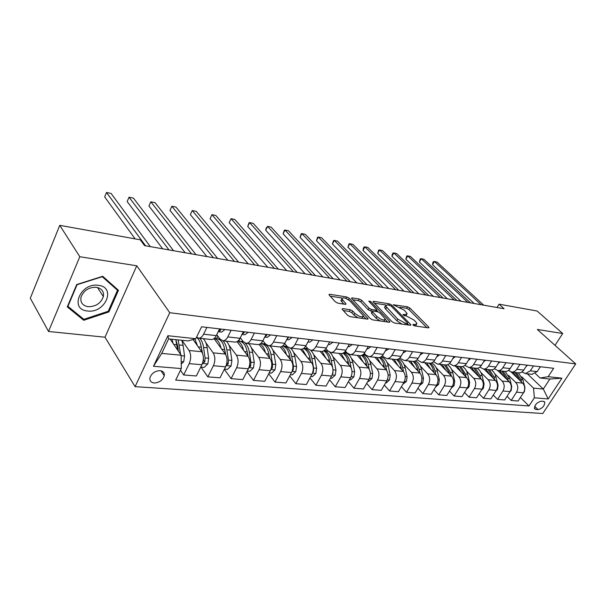 <?xml version="1.0" encoding="UTF-8"?>
<svg xmlns="http://www.w3.org/2000/svg" width="606" height="606" viewBox="0 0 606 606"><rect width="100%" height="100%" fill="white"/><g stroke="black" fill="none" stroke-linecap="round" stroke-linejoin="round"><path stroke-width="0.91" d="M413.004 325.013L414.671 325.907L428.427 327.876L429.018 327.566L428.639 326.982L409.823 308.015L407.535 306.78L393.392 304.795L404.482 310.325L407.164 313.628L405.187 314.635L403.391 314.362L403.202 314.969L406.649 316.127L414.163 320.173L415.746 321.786L416.936 323.604L414.974 324.642L413.178 324.377L413.004 325.013M154.197 382.984C159.31 382.681 162.673 380.273 164.271 375.765C164.635 372.819 163.241 371.114 160.067 370.652C155.007 370.895 151.636 373.258 149.947 377.743C149.523 380.803 150.939 382.545 154.197 382.984M342.829 308.621L342.072 309.045L342.375 309.53L347.617 315.294L350.147 316.658L367.38 319.127L368.092 318.718L349.261 298.319L346.837 297.008L329.732 294.258L328.967 294.66L329.255 295.114L335.376 301.841L337.868 303.182L345.276 304.326L346.018 303.924L341.86 298.864C342.988 297.008 345.821 297.834 350.359 301.334L363.403 315.809C362.259 317.711 359.388 316.87 354.79 313.302L352.745 311.075L350.253 309.734L342.829 308.621L342.352 309.499M136.767 265.784L79.803 256.724L59.759 225.349L30.3 298.197L48.518 331.474L104.989 337.209L135.085 386.651L169.741 312.711L136.767 265.784L104.989 337.209M555.028 345.344L562.709 333.505L537.333 329.467L575.7 363.895L169.741 312.711M562.709 333.505L537.105 311.014L499.049 304.182L497.018 307.5M59.759 225.349L140.297 239.802L144.554 245.627L504.071 308.742L499.049 304.182M391.991 321.695L394.415 323.006L410.285 325.278L410.906 324.937L410.542 324.369L391.802 305.129L389.476 303.871L373.697 301.334L373.023 301.674L391.991 321.695M389.272 322.263L372.743 319.892L370.266 318.559L351.442 298.235L352.162 297.864L359.244 299.008L361.646 300.296L369.077 308.174L371.501 309.484L376.144 310.189L376.818 309.833L368.736 301.167L370.652 301.47L389.59 321.347L389.938 321.892L389.272 322.263M543.499 401.369L541.256 401.187C536.992 402.301 534.727 404.763 534.462 408.573L535.802 409.467L538.052 409.618C542.317 408.474 544.567 406.012 544.802 402.232L543.499 401.369M135.085 386.651L542.771 413.527L575.7 363.895M527.326 373.811L543.302 389.037L549.862 379.045L540.105 378.015L548.165 376.697L553.664 368.304L201.601 326.778L195.791 338.724L188.049 340.936L168.619 338.89L161.741 353.412L181.149 355.222L170.112 339.042M548.165 376.697L561.936 378.182L548.21 398.937L534.356 397.794L533.522 388.12L521.774 376.826M520.41 397.506L529 405.967L534.356 397.794M529 405.967L175.695 380.091L181.292 368.577L153.454 366.274L167.892 335.724L195.791 338.724M79.803 256.724L48.518 331.474M533.522 388.12L543.302 389.037L548.21 398.937M180.49 370.228L183.671 374.978L189.208 363.63C191.216 358.699 191.155 354.321 189.049 350.503L181.959 340.292M183.671 374.978L196.352 375.97L201.904 364.736C203.904 359.858 203.836 355.525 201.707 351.738L193.049 339.511M201.063 367.13L207.828 376.864L213.388 365.736C215.395 360.911 215.319 356.616 213.16 352.859L205.805 342.64M207.828 376.864L220.031 377.811L225.591 366.804C227.598 362.024 227.508 357.767 225.334 354.048L214.016 338.595M224.334 369.289L231.075 378.667L236.651 367.766C238.65 363.032 238.552 358.82 236.363 355.124L228.985 345.215M231.075 378.667L242.824 379.583L248.392 368.789C250.399 364.108 250.293 359.934 248.081 356.275L237.022 341.648M246.937 371.614L253.467 380.409L259.035 369.721C261.034 365.077 260.921 360.941 258.694 357.313L251.301 347.677M253.467 380.409L264.777 381.288L270.352 370.705C272.352 366.107 272.23 362.009 269.988 358.411L259.095 344.435M268.716 373.819L275.033 382.091L280.608 371.599C282.608 367.047 282.472 362.986 280.214 359.411L272.814 350.033M275.033 382.091L285.941 382.939L291.516 372.554C293.509 368.047 293.372 364.017 291.1 360.479L280.275 346.958M289.706 375.917L295.826 383.704L301.402 373.417C303.394 368.948 303.25 364.956 300.962 361.441L293.554 352.306M295.826 383.704L306.348 384.522L311.923 374.334C313.916 369.91 313.756 365.948 311.461 362.464L300.568 349.215M309.961 377.909L315.893 385.264L321.46 375.167C323.452 370.781 323.286 366.857 320.983 363.395L313.567 354.48M315.893 385.264L326.051 386.06L331.611 376.053C333.603 371.705 333.429 367.819 331.111 364.388L320.12 351.336M329.52 379.818L335.262 386.772L340.822 376.856C342.807 372.546 342.632 368.69 340.299 365.289L332.891 356.578M335.262 386.772L345.079 387.537L350.632 377.712C352.609 373.44 352.427 369.615 350.086 366.244L339.012 353.381M348.412 381.636L353.98 388.226L359.525 378.485C361.502 374.25 361.312 370.463 358.964 367.107L351.563 358.6M347.094 353.465L345.238 351.328M353.98 388.226L363.456 388.969L369.001 379.311C370.97 375.122 370.781 371.357 368.425 368.031L357.275 355.366M366.668 383.378L372.069 389.635L377.599 380.06C379.568 375.902 379.371 372.175 377.008 368.872L369.607 360.547M365.039 355.404L363.759 353.965M372.069 389.635L381.235 390.347L386.757 380.863C388.726 376.743 388.522 373.038 386.151 369.766L374.94 357.282M384.318 385.052L389.56 390.999L395.074 381.591C397.036 377.5 396.832 373.826 394.453 370.577L387.067 362.426M382.409 357.29L381.628 356.426M389.56 390.999L398.43 391.688L403.937 382.363C405.891 378.311 405.679 374.667 403.301 371.44L392.037 359.131M401.407 386.651L406.49 392.317L411.982 383.06C413.936 379.045 413.724 375.432 411.33 372.228L403.96 364.244M399.225 359.108L398.877 358.729M406.49 392.317L415.072 392.983L420.564 383.81C422.511 379.826 422.291 376.243 419.897 373.069L408.588 360.926M417.943 388.188L422.874 393.589L428.351 384.492C430.298 380.538 430.071 376.985 427.677 373.826L420.322 366.001M422.874 393.589L431.192 394.233L436.661 385.211C438.6 381.295 438.373 377.765 435.972 374.637L424.624 362.668M433.957 389.673L438.752 394.824L444.206 385.87C446.145 381.985 445.91 378.485 443.501 375.372L436.168 367.698M438.752 394.824L446.811 395.453L452.258 386.575C454.189 382.719 453.947 379.25 451.538 376.159L440.168 364.357M449.485 391.097L454.136 396.021L459.575 387.211C461.499 383.386 461.257 379.939 458.848 376.871L451.531 369.342M454.136 396.021L461.954 396.627L467.377 387.893C469.294 384.098 469.052 380.682 466.635 377.636L455.242 365.994M464.529 392.468L469.052 397.18L474.468 388.514C476.384 384.749 476.134 381.348 473.718 378.326L466.431 370.933M469.052 397.18L476.634 397.771L482.035 389.173C483.944 385.439 483.694 382.068 481.278 379.068L469.87 367.577M479.134 393.794L483.527 398.309L488.913 389.772C490.822 386.067 490.565 382.719 488.148 379.735L480.884 372.47M483.527 398.309L490.883 398.877L496.261 390.415C498.155 386.734 497.897 383.416 495.481 380.454L484.065 369.115M493.299 395.074L497.571 399.399L502.935 390.999C504.828 387.348 504.571 384.045 502.147 381.106L494.913 373.963M497.571 399.399L504.715 399.952L510.063 391.62C511.956 387.992 511.691 384.719 509.267 381.803L497.852 370.614M507.055 396.309L511.214 400.46L516.547 392.18C518.433 388.59 518.16 385.333 515.744 382.431L508.54 375.417M511.214 400.46L518.145 400.998L523.47 392.786C525.349 389.219 525.076 385.992 522.66 383.113L511.229 372.054M535.333 373.508L540.105 378.015M522.084 371.986L525.455 373.607L530.318 370.834L533.485 365.926M508.434 370.41L511.903 372.137L514.221 371.652L516.236 370.054L519.963 364.327M494.367 368.781L497.935 370.622C499.897 370.652 501.526 369.69 502.828 367.751L506.025 362.683M479.869 367.092L483.535 369.062C485.504 369.084 487.141 368.107 488.444 366.138L491.655 360.987M464.908 365.342L468.696 367.448C470.665 367.471 472.301 366.478 473.612 364.471L476.839 359.244M449.478 363.532L453.379 365.789C455.348 365.812 456.992 364.797 458.31 362.759L461.552 357.442M433.548 361.653L437.577 364.077C439.547 364.092 441.191 363.062 442.509 360.987L445.774 355.578M417.087 359.699L421.253 362.305C423.223 362.32 424.867 361.267 426.2 359.153L429.465 353.654M400.081 357.669L401.248 358.926L404.384 360.472C406.353 360.487 408.005 359.419 409.338 357.267L412.618 351.669M382.492 355.555L383.818 357.017L386.954 358.585C388.916 358.585 390.567 357.502 391.9 355.313L395.195 349.609M364.289 353.351L365.797 355.04L368.918 356.623C370.88 356.631 372.531 355.517 373.872 353.29L377.174 347.488M345.45 351.048L347.147 352.995L350.253 354.601C352.207 354.601 353.859 353.465 355.199 351.2L358.517 345.284M325.93 348.639L327.838 350.882L330.929 352.503C332.876 352.503 334.52 351.344 335.868 349.026L339.186 343.004M305.697 346.117L307.833 348.685L310.901 350.336C312.84 350.321 314.476 349.139 315.824 346.784L319.15 340.64M284.706 343.466L287.085 346.412L290.13 348.079C292.062 348.064 293.698 346.852 295.039 344.45L298.372 338.193M262.913 340.678L265.572 344.056L268.587 345.746C270.496 345.723 272.124 344.481 273.473 342.034L276.806 335.648M240.287 337.747L243.226 341.602L246.21 343.314C248.104 343.284 249.733 342.026 251.073 339.519L254.406 333.005M216.766 334.663L220.016 339.057L222.963 340.792C224.841 340.761 226.455 339.466 227.795 336.913L231.121 330.262M531.826 374.296L537.204 371.599L540.363 366.736M518.471 372.849L520.562 372.72L522.72 371.478L527.046 365.16M504.715 371.357L505.245 371.417C507.207 371.44 508.835 370.493 510.131 368.569L513.32 363.547M490.549 369.819L491.08 369.88C493.042 369.902 494.678 368.94 495.981 366.978L499.185 361.873M475.937 368.236L476.467 368.296C478.437 368.319 480.073 367.334 481.384 365.342L484.603 360.153M466.135 377.129L465.385 373.97L460.863 366.6L461.401 366.66C463.37 366.683 465.014 365.676 466.325 363.653L469.567 358.381M445.327 364.918L445.857 364.971C447.826 364.994 449.47 363.971 450.788 361.911L454.038 356.555M429.275 363.176L429.805 363.229C431.775 363.244 433.426 362.206 434.744 360.115L438.009 354.661M412.694 361.373L413.224 361.434C415.193 361.441 416.845 360.388 418.17 358.26L421.45 352.707M395.559 359.517L396.089 359.57C398.059 359.585 399.71 358.502 401.043 356.336L404.331 350.692M377.841 357.593L378.371 357.654C380.333 357.654 381.985 356.555 383.325 354.351L386.62 348.601M359.517 355.608L360.04 355.661C362.002 355.661 363.645 354.54 364.986 352.291L368.296 346.435M340.534 353.548L341.064 353.601C343.011 353.601 344.662 352.457 346.003 350.17L349.321 344.2M320.877 351.412L321.407 351.472C323.346 351.465 324.99 350.291 326.339 347.958L329.656 341.882M300.508 349.207L301.023 349.261C302.962 349.245 304.598 348.049 305.947 345.678L309.272 339.474M279.374 346.912L279.889 346.965C281.813 346.95 283.441 345.731 284.79 343.299L288.123 336.981M257.436 344.534L257.951 344.587C259.853 344.564 261.481 343.314 262.83 340.837L266.155 334.391M240.34 337.822L238.719 341.026M234.658 342.064L235.166 342.117C237.052 342.087 238.666 340.807 240.014 338.284L243.339 331.702M217.857 336.141L216.645 338.587M210.979 339.496L211.479 339.549C213.35 339.511 214.956 338.201 216.297 335.626L219.614 328.899M196.549 337.178L198.791 338.171C200.647 338.133 202.245 336.807 203.586 334.194L206.904 327.399M181.149 355.222L181.292 368.577M549.862 379.045L561.936 378.182M153.454 366.274L161.741 353.412M167.892 335.724L168.619 338.89M67.274 306.886L83.726 320.279L108.898 311.916L118.45 290.289L102.732 276.291L76.72 284.525L67.274 306.886M108.345 311.037L108.898 311.916M82.514 318.241L83.726 320.279M415.693 326.051L416.36 324.589M405.99 316.029L406.611 314.597M426.836 327.649L408.944 309.552L406.649 308.318L399.899 307.242M385.711 304.985L374.296 303.167M408.739 325.058L407.497 323.778M407.338 323.536L407.52 322.9L391.082 305.985L387.522 304.795L385.454 305.848L397.741 319.127L405.406 323.256L407.338 323.536L406.634 324.755M385.628 306.318L384.56 307.431L385.636 309.09L386.53 307.5M401.899 324.074L396.824 320.725L385.636 309.09M352.684 299.72L358.358 300.621L359.244 299.008M372.251 311.355L368.175 309.802L360.759 301.917L358.358 300.621M375.917 311.461L376.621 310.181M376.584 310.249L378.099 311.848M385.302 319.43L387.787 322.051M376.94 316.514C381.386 319.96 384.166 320.801 385.287 319.044L380.007 313.014L377.591 311.719L372.948 311.014L372.258 311.386L372.584 311.901L376.94 316.514L376.015 318.15L380.25 320.968M384.06 321.521L384.742 319.991M371.546 312.651L371.675 313.529L372.584 311.901M376.015 318.15L371.675 313.529M357.987 317.779L353.866 314.976L351.821 312.749L349.336 311.408L343.261 310.507M362.199 318.385L362.82 316.855M341.519 299.493L340.958 300.515L341.754 301.773L342.655 300.114M343.905 304.114L341.754 301.773M342.049 298.023L330.187 296.137M365.963 318.923L363.433 316.196M523.637 392.521L524.364 391.84L524.97 387.666L522.917 379.803L518.365 372.834M517.229 377.864L513.123 372.266M521.569 382.06L520.933 379.606L516.38 372.622M515.123 372.485L519.933 380.477M540.62 366.766L539.688 367.766M481.096 304.704L434.404 261.497L437.002 262.042L483.702 305.166M474.18 303.492L432.555 264.724L434.404 261.497L433.487 261.565L432.745 262.86L432.555 264.724M510.002 391.711L511.116 390.673L511.729 386.439L509.691 378.462L505.146 371.402M503.859 376.5L499.745 370.819M508.313 380.871L507.646 378.258L503.101 371.183M501.806 371.039L506.631 379.22M495.95 390.9L497.481 389.469L498.109 385.174L495.216 374.591L493.587 371.91L491.466 369.88M490.095 375.106L485.982 369.327M494.67 379.651L493.973 376.871L489.436 369.698M488.103 369.554L492.943 377.932M481.475 390.067L483.444 388.226L484.073 383.863L482.058 375.659C481.209 372.379 479.626 369.91 477.308 368.251M475.922 373.675L471.801 367.789M480.619 378.402L479.891 375.44L475.362 368.175M473.983 368.024L478.838 376.614M527.462 365.213L526.213 366.448M467.847 302.379L421.231 258.717L423.897 259.277L470.521 302.849M460.924 301.167L419.375 261.997L421.231 258.717L420.329 258.8L419.375 261.997M513.911 363.615L512.373 365.039M454.22 299.985L407.709 255.876L410.444 256.452L456.977 300.47M447.304 298.773L405.846 259.201L407.709 255.876L406.831 255.959L405.846 259.201M499.95 361.964L498.132 363.547M440.206 297.531L393.817 252.952L396.627 253.543L443.039 298.023M433.29 296.311L391.953 256.323L393.817 252.952L392.968 253.05L392.218 254.399L391.953 256.323M466.567 389.203L468.976 386.946L469.62 382.522L467.62 374.197C466.741 370.758 465.09 368.206 462.658 366.539M461.317 372.198L457.197 366.206M459.446 366.448L463.969 373.826L464.31 375.258M485.557 360.267L483.474 361.979M425.791 294.993L379.545 249.945L382.431 250.551L428.707 295.508M418.875 293.781L377.674 253.376L379.545 249.945L378.72 250.051L377.674 253.376M98.543 285.335C80.553 282.191 69.016 309.568 87.461 310.984C104.989 313.764 116.678 287.35 98.543 285.335M96.422 287.282C88.923 287.115 83.802 290.335 81.06 296.963C80.106 302.333 82.439 305.568 88.052 306.689C95.718 306.727 100.816 303.371 103.338 296.637C104.111 291.554 101.8 288.433 96.422 287.282M108.254 311.242L83.855 319.339L67.925 306.348L77.076 284.699L102.262 276.73L117.503 290.282L108.254 311.242M67.675 305.924L67.925 306.348M116.17 288.251L117.503 290.282M451.19 388.31L454.061 385.636L454.712 381.136L452.727 372.69C451.818 369.039 450.076 366.395 447.501 364.736M446.258 370.667L442.138 364.57M451.212 375.818L450.425 372.455L445.91 364.971M444.463 364.82L448.97 372.304L449.326 373.864M435.509 387.113L438.676 384.272L439.342 379.704L437.38 371.13C436.418 367.236 434.563 364.479 431.798 362.85M430.722 369.099L426.616 362.888M435.82 374.485L435.002 370.887C434.191 367.509 432.654 364.948 430.389 363.214M429.01 363.145C431.207 364.888 432.699 367.418 433.495 370.736L433.881 372.432M419.405 385.742L422.806 382.871L423.48 378.235L421.541 369.524C420.519 365.335 418.519 362.456 415.534 360.888M414.693 367.486L410.595 361.146M419.943 373.114L419.087 369.274C418.254 365.729 416.655 363.085 414.292 361.343M413.065 361.418C415.254 363.176 416.746 365.744 417.534 369.122L417.943 370.97M402.778 384.325L406.421 381.424L407.111 376.712L405.194 367.865C404.096 363.32 401.93 360.32 398.672 358.858M398.15 365.819L394.059 359.35M403.551 371.736L402.657 367.607C401.793 363.85 400.104 361.1 397.604 359.358M396.529 359.57C398.756 361.35 400.263 363.979 401.051 367.448L401.49 369.463M385.598 382.856L386.31 382.916L389.499 379.932L390.203 375.137L388.31 366.153C387.12 361.184 384.742 358.055 381.166 356.775M381.06 364.1L376.985 357.502M386.636 370.38L385.689 365.888C384.78 361.858 382.977 358.987 380.288 357.275M379.348 357.578C381.666 359.373 383.227 362.085 384.03 365.721L384.492 367.925M470.718 358.517L468.37 360.335M410.951 292.387L364.88 246.862L367.85 247.483L413.951 292.918M404.043 291.175L363.009 250.339L364.88 246.862L364.085 246.975L363.335 248.362L363.009 250.339M455.409 356.714L452.788 358.616M395.665 289.706L349.806 243.688L352.851 244.324L398.756 290.251M388.772 288.501L347.92 247.218L349.806 243.688L349.033 243.809L347.92 247.218M439.6 354.851L436.721 356.82M379.917 286.941L334.292 240.423L337.428 241.082L383.106 287.502M373.038 285.737L332.414 244.006L334.292 240.423L333.558 240.559L332.414 244.006M423.283 352.927L420.132 354.934M363.683 284.093L318.339 237.06L321.566 237.741L366.971 284.668M356.828 282.888L316.453 240.703L318.339 237.06L317.635 237.211L316.453 240.703M406.414 350.935L403.164 352.987M346.95 281.154L301.909 233.605L305.235 234.302L350.336 281.752M340.117 279.957L300.023 237.31L301.909 233.605L301.243 233.764L300.023 237.31M367.834 381.341L368.774 381.424L372.016 378.386L372.728 373.516L370.857 364.388C369.562 358.896 366.933 355.661 362.971 354.669M363.395 362.32L359.343 355.586M369.168 369.077L368.16 364.115C367.191 359.744 365.236 356.737 362.312 355.093M361.494 355.457C363.956 357.245 365.607 360.07 366.441 363.941L366.933 366.335M388.976 348.882L385.28 350.935M329.679 278.124L284.994 230.045L288.418 230.765L333.179 278.737M322.884 276.934L283.1 233.81L284.994 230.045L284.365 230.219L283.1 233.81M349.457 379.78L350.639 379.879L353.934 376.788L354.654 371.834L352.821 362.555C351.366 356.434 348.427 353.101 344.003 352.571M345.132 360.487L341.095 353.609M351.139 367.91L350.026 362.274C348.988 357.495 346.852 354.343 343.632 352.836M342.951 353.215C345.609 354.972 347.374 357.934 348.253 362.093L348.768 364.714M351.541 375.508L351.995 372.864M370.94 346.753L367.69 348.882L366.948 348.829M311.863 274.995L267.564 226.371L271.094 227.114L315.468 275.632M305.098 273.806L265.678 230.204L267.564 226.371L266.223 228.091L265.678 230.204M330.444 378.159L331.876 378.28L335.232 375.137L335.966 370.092L334.164 360.668C333.406 356.919 331.914 354.109 329.672 352.237M328.232 351.298L324.331 350.419M326.233 358.593L322.074 351.435M332.58 367.259L331.277 360.373C330.134 355.093 327.778 351.806 324.202 350.518M323.672 350.866C326.581 352.548 328.505 355.654 329.437 360.184L329.982 363.039M332.406 374.228L332.883 373.493L332.952 369.221M352.275 344.549L349.026 346.73L347.958 346.655M293.455 271.768L249.596 222.591L253.232 223.356L297.182 272.42M286.729 270.587L247.71 226.485L249.596 222.591L249.058 222.796L247.71 226.485M310.749 376.477L312.461 376.621L315.862 373.425L316.612 368.296L314.855 358.707C314.143 355.018 312.719 352.222 310.598 350.306M307.871 348.73L304.03 348.192M306.674 356.639L302.273 349.094M312.643 372.682L313.423 371.743L313.613 368.016L311.863 358.404C310.598 352.503 307.954 349.094 303.947 348.177M303.614 348.427C306.833 349.957 308.946 353.215 309.961 358.214L310.53 361.327M332.944 342.269L329.702 344.496L328.285 344.397M274.435 268.428L231.075 218.69L234.825 219.486L278.29 269.102M328.922 343.223L329.323 342.488M267.761 267.254L229.189 222.652L231.075 218.69L229.189 222.652M290.342 374.735L292.342 374.909L295.811 371.652L296.569 366.433L294.857 356.684C294.152 352.919 292.751 350.071 290.638 348.132M287.009 346.321L284.009 345.996M286.403 354.616C285.494 350.904 283.903 348.23 281.638 346.594M292.198 370.986L293.259 369.933L293.463 366.138L291.751 356.366C290.372 349.874 287.494 346.39 283.108 345.897L282.752 345.89M289.751 355.972L290.448 359.661M282.699 345.935C286.305 347.185 288.668 350.594 289.782 356.169L290.38 359.578M312.908 339.905L309.674 342.178L307.886 342.057M254.77 264.974L211.964 214.668L215.834 215.486L258.754 265.67M308.318 341.254L309.075 339.845M248.149 263.815L210.077 218.698L211.964 214.668L210.077 218.698M269.178 372.932L271.496 373.129L275.018 369.811L275.798 364.501L274.132 354.578C273.45 350.753 272.064 347.859 269.973 345.89M265.398 352.518C264.421 348.382 262.671 345.526 260.141 343.958M271.018 369.168L272.359 368.062L272.571 364.198L270.912 354.252C269.564 347.655 266.716 344.11 262.368 343.625L261.792 343.625M268.632 352.828L269.67 358.01M260.853 343.435C264.943 344.216 267.617 347.746 268.875 354.048L269.496 357.782M292.13 337.451L288.903 339.777L286.721 339.633M234.431 261.406L192.231 210.517L196.23 211.358L238.552 262.125M287.009 339.087L288.077 338.246L287.971 337.262M227.871 260.254L190.352 214.622L192.231 210.517L190.352 214.622M247.225 371.061L249.877 371.289L253.459 367.91L254.255 362.494L252.634 352.397C251.975 348.511 250.611 345.564 248.551 343.572M243.604 350.359C242.544 345.67 240.582 342.625 237.703 341.208M249.066 367.228L250.679 366.122L250.907 362.183L249.301 352.063C248.627 348.064 247.218 345.072 245.089 343.079M243.559 341.996L240.249 341.276M246.74 349.723L248.119 356.328M238.022 340.951L238.764 341.034C243.067 341.511 245.877 345.117 247.18 351.844L247.831 355.942M270.571 334.913L267.36 337.284L264.754 337.118M213.38 257.709L171.854 206.229L175.982 207.1L217.645 258.459M264.943 336.747L266.61 335.285L266.026 334.648M206.896 256.573L169.983 210.403L171.854 206.229L169.983 210.403M224.425 369.122L227.432 369.38L231.091 365.933L231.893 360.418L230.333 350.139C229.697 346.177 228.356 343.185 226.326 341.155M220.985 348.117C219.811 342.731 217.569 339.496 214.251 338.406M226.288 365.138L228.182 364.1L228.424 360.093L226.871 349.791C226.235 345.821 224.909 342.822 222.879 340.792M220.008 339.049L217.902 338.83M224.038 346.624L225.773 354.737M214.312 338.353L216.38 338.58C220.645 339.049 223.409 342.716 224.674 349.564L225.349 354.063M248.18 332.27L244.991 334.701L241.923 334.504M191.579 253.884L150.803 201.798L155.068 202.692L195.996 254.656M242.052 334.254L244.082 332.686L243.195 331.99M185.171 252.755L148.94 206.048L150.803 201.798L148.94 206.048M200.73 367.1L204.131 367.387L207.85 363.88L208.676 358.26L207.176 347.791C206.563 343.753 205.252 340.708 203.245 338.656M197.495 345.791L194.89 338.981M202.646 362.88L204.805 362.009L205.063 357.919L203.578 347.427C202.965 343.382 201.662 340.33 199.662 338.269M200.472 343.496L202.616 353.503M196.511 337.254C198.98 339.193 200.571 342.504 201.298 347.193L202.003 352.192M203.358 358.767L203.419 360.032L204.805 362.009M224.917 329.528L221.751 332.012L218.19 331.793M168.983 249.914L129.04 197.215L133.449 198.147L173.566 250.717M221.751 332.012L218.274 331.611L220.667 329.997L219.425 329.285M162.666 248.808L127.177 201.548L129.04 197.215L127.177 201.548M181.239 364.07L183.701 361.744L184.542 356.01L183.11 345.352L181.853 340.284M173.074 343.39L171.975 339.239M180.626 354.465L178.119 339.89M175.998 340.322L177.717 346.049L178.399 351.192M175.748 339.64L177.717 350.192M145.554 245.801L106.52 192.473L111.087 193.435L150.311 246.634M135.108 238.87L104.671 196.897L106.52 192.473M189.049 350.503L201.707 351.738M213.16 352.859L225.334 354.048M236.363 355.124L248.081 356.275M258.694 357.313L269.988 358.411M280.214 359.411L291.1 360.479M300.962 361.441L311.461 362.464M320.983 363.395L331.111 364.388M340.299 365.289L350.086 366.244M358.964 367.107L368.425 368.031M377.008 368.872L386.151 369.766M394.453 370.577L403.301 371.44M411.33 372.228L419.897 373.069M427.677 373.826L435.972 374.637M443.501 375.372L451.538 376.159M458.848 376.871L466.635 377.636M473.718 378.326L481.278 379.068M488.148 379.735L495.481 380.454M502.147 381.106L509.267 381.803M515.744 382.431L522.66 383.113M530.318 370.834L537.204 371.599M516.547 392.18L523.47 392.786M502.935 390.999L510.063 391.62M516.774 369.312L523.872 370.107M488.913 389.772L496.261 390.415M502.828 367.751L510.131 368.569M474.468 388.514L482.035 389.173M488.444 366.138L495.981 366.978M459.575 387.211L467.377 387.893M473.612 364.471L481.384 365.342M444.206 385.87L452.258 386.575M458.31 362.759L466.325 363.653M428.351 384.492L436.661 385.211M442.509 360.987L450.788 361.911M411.982 383.06L420.564 383.81M426.2 359.153L434.744 360.115M395.074 381.591L403.937 382.363M409.338 357.267L418.17 358.26M377.599 380.06L386.757 380.863M391.9 355.313L401.043 356.336M359.525 378.485L369.001 379.311M373.872 353.29L383.325 354.351M340.822 376.856L350.632 377.712M355.199 351.2L364.986 352.291M321.46 375.167L331.611 376.053M335.868 349.026L346.003 350.17M301.402 373.417L311.923 374.334M315.824 346.784L326.339 347.958M280.608 371.599L291.516 372.554M295.039 344.45L305.947 345.678M259.035 369.721L270.352 370.705M273.473 342.034L284.79 343.299M236.651 367.766L248.392 368.789M251.073 339.519L262.83 340.837M213.388 365.736L225.591 366.804M227.795 336.913L240.014 338.284M189.208 363.63L201.904 364.736M203.586 334.194L216.297 335.626M534.681 406.315L538.052 409.618M534.34 408.027L535.802 409.467M414.299 325.808L414.974 324.642M403.104 314.862L403.391 314.362M404.535 315.779L405.187 314.635M393.552 305.068L393.832 304.576M406.649 308.318L407.535 306.78M408.944 309.552L409.823 308.015M428.131 327.838L428.639 326.982M412.883 324.877L413.178 324.377M373.273 302.091L373.697 301.334M388.832 305.007L389.476 303.871M391.234 306.144L391.802 305.129M410.035 325.24L410.542 324.369M396.824 320.725L397.741 319.127M404.702 324.475L405.406 323.256M351.715 298.675L352.162 297.864M360.759 301.917L361.646 300.296M368.175 309.802L369.077 308.174M370.592 311.105L371.501 309.484M375.47 311.393L376.144 310.189M370.054 302.553L370.652 301.47M389.082 322.24L389.59 321.347M349.336 311.408L350.253 309.734M351.821 312.749L352.745 311.075M353.866 314.976L354.79 313.302M345.238 304.318L345.715 303.447M329.27 295.122L329.732 294.258M346.034 298.478L346.837 297.008M348.465 299.773L349.261 298.319M367.259 319.104L367.766 318.195M520.933 379.606L522.917 379.803M518.812 379.386L519.675 379.477M510.57 390.696L511.047 390.741M507.646 378.258L509.691 378.462M505.419 378.03L506.351 378.121M511.297 386.401L511.729 386.439M496.761 389.476L497.412 389.537M493.973 376.871L496.079 377.083M491.633 376.629L492.64 376.735M497.503 385.113L498.109 385.174M482.543 388.226L483.368 388.294M479.891 375.44L482.058 375.659M477.43 375.19L478.52 375.303M483.293 383.795L484.073 383.863M467.885 386.931L468.9 387.022M465.385 373.97L467.62 374.197M462.795 373.705L463.969 373.826M468.65 382.431L469.62 382.522M452.773 385.598L453.985 385.704M450.425 372.455L452.727 372.69M447.705 372.175L448.97 372.304M453.546 381.03L454.712 381.136M437.176 384.219L438.6 384.348M435.002 370.887L437.38 371.13M432.146 370.599L433.495 370.736M437.956 379.576L439.342 379.704M421.079 382.795L422.73 382.947M419.087 369.274L421.541 369.524M416.08 368.971L417.534 369.122M421.874 378.083L423.48 378.235M404.46 381.333L406.346 381.5M402.657 367.607L405.194 367.865M399.498 367.289L401.051 367.448M405.262 376.538L407.111 376.712M387.279 379.818L389.423 380M385.689 365.888L388.31 366.153M382.371 365.554L384.03 365.721M388.098 374.94L390.203 375.137M369.524 378.25L371.932 378.462M368.16 364.115L370.857 364.388M364.66 363.759L366.441 363.941M370.349 373.288L372.728 373.516M351.154 376.629L353.851 376.864M350.026 362.274L352.821 362.555M346.352 361.903L348.253 362.093M351.995 371.584L354.654 371.834M332.141 374.947L335.148 375.212M331.277 360.373L334.164 360.668M327.399 359.979L329.437 360.184M333.065 369.827L335.966 370.092M312.454 373.205L315.779 373.501M311.863 358.404L314.855 358.707M307.78 357.995L309.961 358.214M313.613 368.016L316.612 368.296M313.037 371.273L313.423 371.743M292.047 371.41L295.72 371.736M291.751 356.366L294.857 356.684M287.456 355.934L289.782 356.169M293.463 366.138L296.569 366.433M292.683 369.213L293.259 369.933M270.882 369.539L274.935 369.895M270.912 354.252L274.132 354.578M266.39 353.79L268.875 354.048M272.571 364.198L275.798 364.501M271.571 367.047L272.359 368.062M287.698 337.784L288.077 338.246M248.93 367.6L253.376 367.993M249.301 352.063L252.634 352.397M244.529 351.578L247.18 351.844M250.907 362.183L254.255 362.494M249.664 364.774L250.679 366.122M267.299 337.284L264.814 336.997M265.837 335.012L266.39 335.709M226.129 365.592L231 366.016M226.871 349.791L230.333 350.139M221.841 349.276L224.674 349.564M228.424 360.093L231.893 360.418M226.917 362.373L228.182 364.1M243.135 332.118L243.877 333.08M202.434 363.494L207.76 363.964M203.578 347.427L207.176 347.791M198.268 346.89L201.298 347.193M205.063 357.919L208.676 358.26M221.69 332.012L218.274 331.618M219.652 329.24L220.478 330.346M181.217 361.623L183.603 361.835M179.368 344.973L183.11 345.352M173.77 344.405L176.997 344.731M181.149 355.699L184.542 356.01M161.06 370.811L164.271 375.765M525.455 373.607L532.348 374.356M511.903 372.137L519.001 372.91M497.935 370.622L505.245 371.417M483.535 369.062L491.08 369.88M468.696 367.448L476.467 368.296M453.379 365.789L461.401 366.66M437.577 364.077L445.857 364.971M421.253 362.305L429.805 363.229M404.384 360.472L413.224 361.434M386.954 358.585L396.089 359.57M368.918 356.623L378.371 357.654M350.253 354.601L360.04 355.661M330.929 352.503L341.064 353.601M310.901 350.336L321.407 351.472M290.13 348.079L301.023 349.261M268.587 345.746L279.889 346.965M246.21 343.314L257.951 344.587M222.963 340.792L235.166 342.117M198.791 338.171L211.479 339.549M544.029 401.483L544.802 402.232M406.914 324.793L407.641 323.521M384.56 307.431L385.454 305.848M371.349 313.014L372.258 311.386M340.958 300.515L341.86 298.864M345.806 304.31L346.018 303.924M367.88 319.112L368.092 318.718M97.521 287.494L103.338 296.637M265.496 343.966L263.262 343.716M287.933 337.337L288.297 337.784M243.157 341.511L241.749 341.36M264.814 336.989L267.36 337.284M266.117 334.663L266.61 335.285M219.948 338.966L219.44 338.913M243.551 332.005L244.082 332.686M220.107 329.24L220.667 329.997"/></g></svg>
